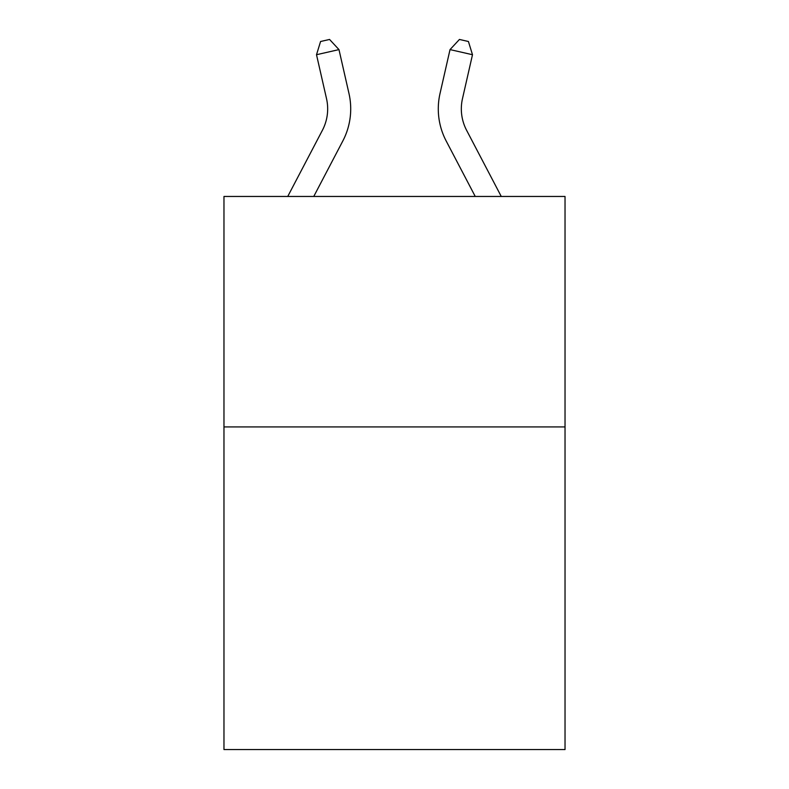 <?xml version="1.0" encoding="UTF-8"?>
<svg xmlns="http://www.w3.org/2000/svg" width="789" height="789" viewBox="0 0 789 789"><rect width="100%" height="100%" fill="white"/><g stroke="black" fill="none" stroke-linecap="round" stroke-linejoin="round"><path stroke-width="1.18" d="M565.032 426.918L565.032 749.55L223.968 749.55L223.968 196.461L565.032 196.461L565.032 426.918L223.968 426.918M348.985 93.536L338.974 49.599L348.985 93.536A69.136 69.136 0 0 1 342.82 140.975L313.756 196.461M466.595 130.284L501.262 196.461L466.595 130.284A46.087 46.087 9.5 0 1 462.482 98.655L472.493 54.717L450.026 49.599L440.015 93.536A69.136 69.136 -170.5 0 0 446.179 140.975L475.244 196.461M287.738 196.461L322.405 130.284A46.087 46.087 0 0 0 326.518 98.655L316.507 54.717L320.581 41.501L329.565 39.45L338.974 49.599L316.507 54.717M322.405 130.284A46.087 46.087 0 0 0 326.518 98.655A46.087 46.087 0 0 1 322.405 130.284A46.087 46.087 0 0 0 326.518 98.655A46.087 46.087 0 0 1 322.405 130.284A46.087 46.087 0 0 0 326.518 98.655A46.087 46.087 0 0 1 322.405 130.284A46.087 46.087 0 0 0 326.518 98.655A46.087 46.087 0 0 1 322.405 130.284M440.015 93.536L450.026 49.599L459.435 39.45L468.419 41.501L472.493 54.717"/></g></svg>
